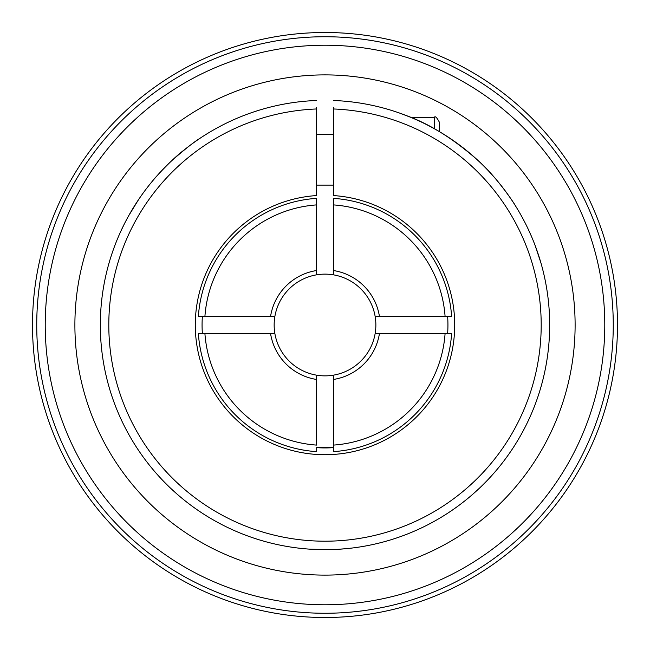<?xml version="1.0" encoding="UTF-8"?>
<svg xmlns="http://www.w3.org/2000/svg" width="650" height="650" viewBox="0 0 650 650"><rect width="100%" height="100%" fill="white"/><g stroke="black" fill="none" stroke-linecap="round" stroke-linejoin="round"><path stroke-width="0.97" d="M316.526 274.844A50.871 50.871 0 0 0 316.526 375.156A50.871 50.871 0 0 0 375.156 316.526A50.871 50.871 0 0 0 316.526 274.844L316.526 198.364A126.921 126.921 0 0 0 198.364 316.526L202.361 316.526A122.931 122.931 0 0 0 202.361 333.474L198.364 333.474A126.921 126.921 0 0 0 316.526 451.636L316.526 447.639A122.931 122.931 0 0 0 333.474 447.639L316.526 447.639L333.474 447.639L333.474 451.636L333.474 445.096L333.474 451.636A126.921 126.921 0 0 0 451.636 333.474L379.454 333.474A55.112 55.112 0 0 1 333.474 379.454L333.474 445.096A120.388 120.388 0 0 0 445.096 333.474L451.636 333.474M434.371 128.741L434.371 117.284C435.199 115.83 436.898 117.528 439.457 122.371L439.457 131.666M445.518 316.526L451.636 316.526A126.921 126.921 0 0 0 333.474 198.364L333.474 270.546A55.112 55.112 0 0 1 379.454 316.526L445.518 316.526M333.474 198.364L333.474 204.904A120.388 120.388 0 0 1 445.096 316.526L451.636 316.526M333.474 274.844L333.474 270.546M333.474 108.972L333.474 195.561A129.716 129.716 0 0 1 435.898 392.291A129.716 129.716 0 0 1 214.102 392.291A129.716 129.716 0 0 1 316.526 195.561L316.526 108.972A216.198 216.198 0 0 0 139.197 435.541A216.198 216.198 0 0 0 510.802 435.541A216.198 216.198 0 0 0 333.474 108.972L333.474 107.494M202.361 333.474L204.904 333.474A120.388 120.388 0 0 0 316.526 445.096L316.526 379.454A55.112 55.112 0 0 1 270.546 333.474L198.364 333.474M399.514 113.043L410.629 117.284L434.371 117.284M515.759 206.302L515.759 206.302C516.043 206.229 497.851 177.799 477.189 159.721C453.375 138.84 429.934 124.191 406.851 115.765M536.128 248.154L537.509 252.062M538.769 255.848L539.866 259.334M540.865 262.697L534.942 244.985M527.93 228.581L531.375 236.186M130.431 212.664L132.535 209.089M134.615 205.701L136.589 202.613M138.523 199.688L128.757 215.605M120.697 231.522L124.312 223.998M325 549.673L320.856 549.632M316.875 549.526L313.219 549.364M309.717 549.153L328.38 549.648M346.198 548.673L337.878 549.307M152.653 180.871L152.653 180.871C153.603 179.303 171.121 159.786 183.836 150.207M199.745 138.474L199.745 138.474C194.724 141.44 185.77 148.501 172.892 159.648M316.526 107.494L316.526 108.972M198.364 316.526L204.904 316.526A120.388 120.388 0 0 1 316.526 204.904L316.526 198.364M316.526 375.156L316.526 379.454M333.474 100.49A224.672 224.672 0 0 1 518.148 439.774A224.672 224.672 0 0 1 131.852 439.774A224.672 224.672 0 0 1 316.526 100.49A224.672 224.672 0 0 0 131.852 439.774A224.672 224.672 0 0 0 518.148 439.774A224.672 224.672 0 0 0 333.474 100.49M617.5 325A292.5 292.5 0 0 1 178.75 578.313A292.5 292.5 0 0 1 178.75 71.687A292.5 292.5 0 0 1 617.5 325M447.639 333.474A122.931 122.931 0 0 0 447.639 316.526M333.474 185.112L316.526 185.112M274.844 316.526L202.361 316.526M575.112 325A250.112 250.112 0 0 1 199.948 541.604A250.112 250.112 0 0 1 199.948 108.396A250.112 250.112 0 0 1 575.112 325M604.784 325A279.784 279.784 0 0 1 185.112 567.296A279.784 279.784 0 0 1 185.112 82.704A279.784 279.784 0 0 1 604.784 325M316.526 270.546A55.112 55.112 0 0 0 270.546 316.526M333.474 379.454L333.474 375.156M379.454 316.526L375.156 316.526M375.156 333.474L379.454 333.474M270.546 333.474L274.844 333.474M613.259 325A288.259 288.259 0 0 1 180.871 574.641A288.259 288.259 0 0 1 180.871 75.359A288.259 288.259 0 0 1 613.259 325M333.474 134.241L316.526 134.241"/></g></svg>
